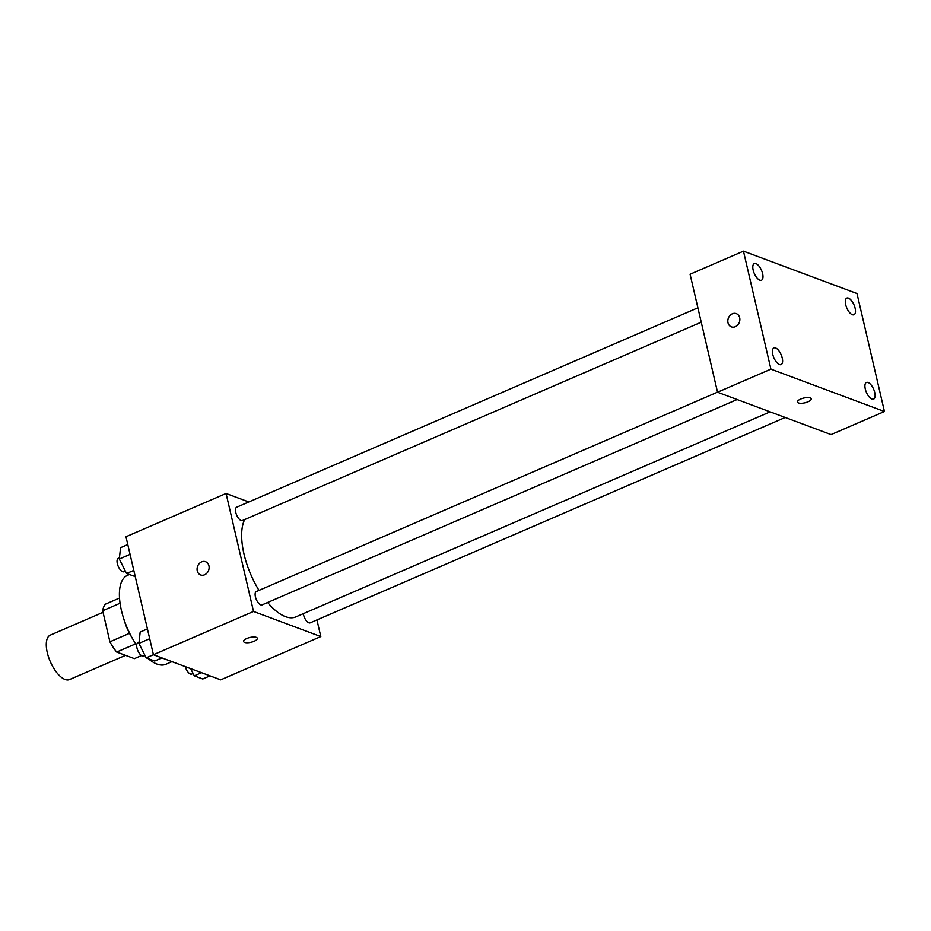 <?xml version="1.0" encoding="UTF-8"?>
<svg xmlns="http://www.w3.org/2000/svg" width="931" height="931" viewBox="0 0 931 931"><rect width="100%" height="100%" fill="white"/><g stroke="black" fill="none" stroke-linecap="round" stroke-linejoin="round"><path stroke-width="1.4" d="M103.038 612.307L50.297 635.117A24.218 10.52 66.6 0 0 47.283 652.631A24.218 10.52 66.6 0 0 69.511 679.56L125.545 655.343M141.431 655.599L134.39 658.636L116.689 652.037A31.258 13.581 66.6 0 1 109.905 641.796L102.678 610.748A31.258 13.581 66.6 0 1 105.529 604.103L119.529 598.051M135.682 643.821L116.689 652.037M120.064 603.241L102.678 610.748M129.502 633.313L109.905 641.796M131.899 637.514A32.282 14.035 -113.4 0 1 123.672 618.475M129.351 574.555L127.431 575.381A48.435 21.041 66.6 0 0 121.426 610.422A48.435 21.041 66.6 0 0 136.671 645.323M148.18 658.601A48.435 21.041 66.6 0 0 165.869 664.292L171.979 661.65M316.936 619.93L320.811 636.56L220.705 679.839L153.429 654.726L125.976 536.745L226.07 493.477L248.81 501.96M320.811 636.56L253.523 611.446L146.179 657.856L138.928 643.368L140.174 632.056L147.424 628.914M246.785 638.503A7.064 2.456 -13.1 0 1 257.34 638.27A7.064 2.456 -13.1 0 1 251.021 642.262A7.064 2.456 -13.1 0 1 243.585 641.471A7.064 2.456 -13.1 0 1 246.785 638.503M244.69 519.568A56.5 24.555 66.6 0 0 244.003 554.038A56.5 24.555 66.6 0 0 258.993 590.394M267.628 602.497A56.5 24.555 66.6 0 0 295.86 616.881L770.123 411.851M253.523 611.446L226.07 493.477M303.32 613.657A7.262 3.154 66.6 0 0 303.518 614.763A7.262 3.154 66.6 0 0 310.186 622.839L785.205 417.472M717.522 392.16L256.316 591.546A7.262 3.154 66.6 0 0 255.42 596.806A7.262 3.154 66.6 0 0 262.088 604.882L737.108 399.527M701.241 322.184L242.456 520.534A7.262 3.154 -113.4 0 1 236.672 515.122A7.262 3.154 -113.4 0 1 236.695 507.197L697.889 307.812M208.94 565.804A7.064 5.865 110.5 0 1 206.985 573.054A7.064 5.865 110.5 0 1 200.631 574.951A7.064 5.865 110.5 0 1 197.605 566.281A7.064 5.865 110.5 0 1 205.565 561.719A7.064 5.865 110.5 0 1 208.94 565.804M200.631 574.951A7.064 5.865 110.5 0 1 197.605 566.281A7.064 5.865 110.5 0 1 205.576 561.719M257.34 638.27A7.064 2.456 -13.1 0 1 251.021 642.25A7.064 2.456 -13.1 0 1 243.585 641.471M831.069 434.591L717.533 392.219L690.08 274.238L743.462 251.161L856.997 293.544L884.45 411.514L831.069 434.591M884.45 411.514L770.915 369.142L717.533 392.219M770.915 369.142L743.462 251.161M739.68 317.727A7.064 5.865 110.5 0 1 737.724 324.966A7.064 5.865 110.5 0 1 731.37 326.862A7.064 5.865 110.5 0 1 728.333 318.193A7.064 5.865 110.5 0 1 736.305 313.631A7.064 5.865 110.5 0 1 739.68 317.727M810.168 397.898A7.064 2.456 -13.1 0 1 811.204 398.817A7.064 2.456 -13.1 0 1 804.884 402.809A7.064 2.456 -13.1 0 1 797.448 402.029A7.064 2.456 -13.1 0 1 802.15 398.491A7.064 2.456 -13.1 0 1 810.168 397.898M848.467 298.141A9.077 3.945 66.6 0 0 846.791 298.095A9.077 3.945 66.6 0 0 845.674 304.658A9.077 3.945 66.6 0 0 853.995 314.759A9.077 3.945 66.6 0 0 854.646 306.532A9.077 3.945 66.6 0 0 848.467 298.141M755.96 263.613A9.077 3.945 66.6 0 0 754.285 263.566A9.077 3.945 66.6 0 0 753.167 270.13A9.077 3.945 66.6 0 0 761.488 280.219A9.077 3.945 66.6 0 0 762.152 272.003A9.077 3.945 66.6 0 0 755.96 263.613M775.593 347.961A9.077 3.945 66.6 0 0 773.917 347.926A9.077 3.945 66.6 0 0 772.788 354.49A9.077 3.945 66.6 0 0 781.121 364.58A9.077 3.945 66.6 0 0 781.772 356.352A9.077 3.945 66.6 0 0 775.593 347.961M868.099 382.49A9.077 3.945 66.6 0 0 866.424 382.455A9.077 3.945 66.6 0 0 865.295 389.018A9.077 3.945 66.6 0 0 873.627 399.108A9.077 3.945 66.6 0 0 874.279 390.88A9.077 3.945 66.6 0 0 868.099 382.49M811.204 398.817A7.064 2.456 -13.1 0 1 804.884 402.809A7.064 2.456 -13.1 0 1 797.448 402.017M731.37 326.862A7.064 5.865 110.5 0 1 728.345 318.193A7.064 5.865 110.5 0 1 736.316 313.631M135.251 576.592L126.558 573.508L119.308 559.019L120.553 547.696L127.803 544.565M133.808 570.377L126.558 573.508M130.072 554.364L119.308 559.019M119.424 557.89L118.249 558.402A7.262 3.154 66.6 0 0 117.341 563.662A7.262 3.154 66.6 0 0 124.009 571.739L125.371 571.157M161.924 657.891L154.686 661.033L146.179 657.856M149.705 638.713L138.928 643.368M139.056 642.25L137.869 642.762A7.262 3.154 66.6 0 0 136.973 648.011A7.262 3.154 66.6 0 0 143.642 656.099L145.003 655.505M210.034 675.848L202.783 678.99L194.288 675.813L190.692 668.633M201.538 672.682L194.288 675.813M185.234 666.596A7.262 3.154 66.6 0 0 191.739 674.044L193.113 673.462"/></g></svg>

